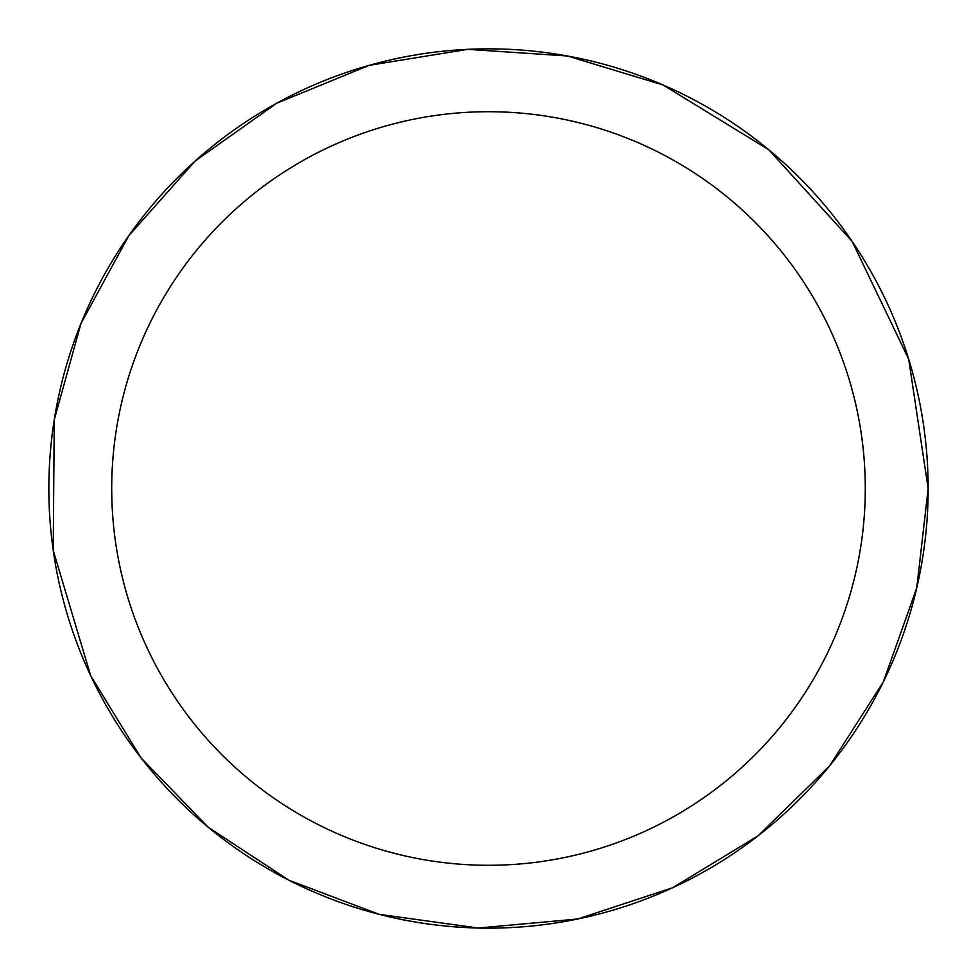 <?xml version="1.0" encoding="UTF-8"?>
<svg xmlns="http://www.w3.org/2000/svg" width="977" height="977" viewBox="0 0 977 977"><rect width="100%" height="100%" fill="white"/><g stroke="black" fill="none" stroke-linecap="round" stroke-linejoin="round"><path stroke-width="1.47" d="M928.15 488.5A439.65 439.65 0 0 1 488.5 928.15A439.65 439.65 0 0 1 48.85 488.5A439.65 439.65 0 0 1 488.5 48.85A439.65 439.65 0 0 1 928.15 488.5L916.792 587.775L883.318 681.922L829.449 766.078L757.969 835.897L672.567 887.763L577.651 919.015L478.144 928.028L379.161 914.338L288.899 880.228L208.26 827.263L141.103 757.969L90.69 675.693L53.234 550.442L54.26 419.719L81.006 323.448L128.793 235.701L195.168 161.01L276.699 103.232L369.159 65.361L467.788 49.338L567.49 56.007L663.102 85.011L768.74 149.737L852.127 241.38L908.72 359.231L928.15 488.5M865.28 488.5A376.78 376.78 0 0 0 300.11 162.194A376.78 376.78 0 0 0 300.11 814.806A376.78 376.78 0 0 0 865.28 488.5"/></g></svg>
